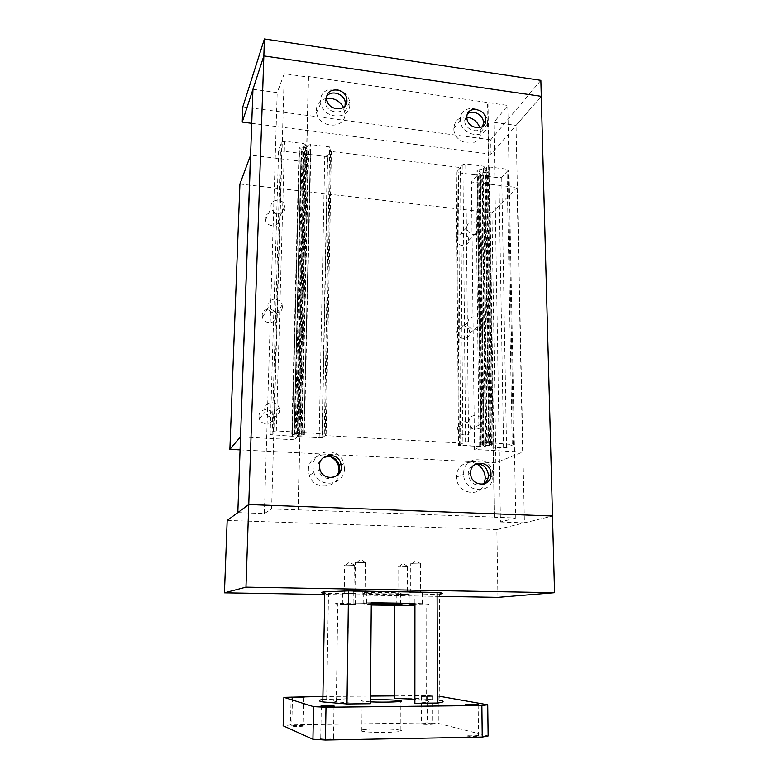 <?xml version="1.0" encoding="UTF-8"?>
<svg xmlns="http://www.w3.org/2000/svg" width="779" height="779" viewBox="0 0 779 779"><rect width="100%" height="100%" fill="white"/><g stroke="black" fill="none" stroke-linecap="round" stroke-linejoin="round"><path stroke-width="0.58" stroke-dasharray="3.9 2.92" d="M483.311 484.197C475.083 486.612 470.039 483.282 468.179 474.216L468.179 474.109C468.422 469.007 470.828 465.706 475.375 464.226M476.69 463.982C467.702 458.889 456.095 466.173 456.523 476.797L456.533 477.128C456.26 492.961 479.406 498.541 484.265 483.944M492.903 475.287L492.903 476.057C493.088 495.152 463.524 493.487 463.651 474.226L463.651 473.895C462.833 454.011 493.36 455.647 492.903 475.287M345.058 105.934C343.14 115.467 326.625 113.052 325.301 102.964L325.155 101.134L326.849 96.226M326.644 98.397C320.296 99.761 316.839 103.597 316.303 109.917L316.527 112.604C318.777 128.623 345.555 129.577 344.99 113.763L343.5 107.375M349.8 104.503C350.384 120.56 323.168 119.538 320.86 103.247L320.636 100.52C320.286 84.093 347.95 85.963 349.644 102.312L349.8 104.503M335.272 476.544C327.93 480.302 322.302 478.394 318.407 470.798L317.813 466.962C318.027 462.93 319.809 459.883 323.149 457.818M330.5 456.63C320.977 451.362 308.28 458.88 308.416 469.873L309.292 475.482C313.82 490.819 337.843 488.9 339.216 473.272M344.445 468.228C345.068 485.317 318.786 489.115 313.83 472.444L312.934 466.728C312.545 448.908 339.936 446.328 343.851 463.602L344.445 468.228M482.737 126.354C479.426 134.894 464.303 129.85 464.625 120.268L467.507 113.919M466.874 117.084C458.909 116.889 454.556 120.657 453.836 128.399L453.836 128.545C453.524 145.137 481.14 148.906 480.633 132.342L479.864 127.688M487.625 123.364L487.625 123.715C488.16 140.532 460.116 136.637 460.408 119.791L460.408 119.645C459.659 102.419 488.063 106.46 487.625 123.364M252.951 89.273L277.197 92.604L284.267 73.674L308.328 77.102L308.552 76.566L507.791 105.438L493.915 122.352L516.039 125.39L541.298 96.333L491.004 154.203L251.734 123.316M237.819 512.592L264.363 513.546L271.608 508.999L298.25 509.846L308.552 76.566M298.016 509.972L308.328 77.102M298.25 509.846L494.276 517.081L487.985 102.088M494.276 517.081L487.605 102.575M493.857 517.198L515.795 518.006L507.791 105.438M515.795 518.006L500.449 521.988L493.915 122.352M500.449 521.988L524.433 522.845L516.039 125.39M524.433 522.845L552.515 516.01L496.866 529.554L497.927 597.347M264.363 513.546L277.197 92.604M271.608 508.999L284.267 73.674M457.653 427.934C457.39 436.211 470.273 437.613 470.643 429.385L470.672 428.703C470.915 420.348 457.857 419.063 457.663 427.457L457.653 427.934M482.376 422.676L482.347 423.377C481.987 431.839 468.763 430.378 469.007 421.858L469.026 421.371C469.201 412.734 482.6 414.087 482.376 422.676M258.959 416.19L259.349 418.761C261.53 426.132 273.458 424.633 273.302 417.038L272.971 414.691C270.995 407.193 258.842 408.469 258.959 416.19M279.457 410.338C279.632 418.157 267.343 419.686 265.094 412.081L264.685 409.442C264.568 401.487 277.071 400.202 279.116 407.914L279.457 410.338M456.883 331.523C456.63 339.556 469.396 341.124 469.63 333.13L469.64 332.594C469.883 324.512 456.971 323.022 456.883 331.153L456.883 331.523M481.081 323.889L481.071 324.444C480.857 332.662 467.751 331.017 467.984 322.769L467.994 322.379C468.062 314.034 481.315 315.592 481.081 323.889M262.202 315.3L262.455 317.355C264.188 324.824 276.409 324.006 276.243 316.469L276.029 314.589C274.471 307.053 262.095 307.656 262.202 315.3M282.358 306.848C282.534 314.599 269.972 315.407 268.171 307.715L267.908 305.602C267.791 297.744 280.528 297.15 282.144 304.91L282.358 306.848M456.134 238.802C455.89 246.573 468.52 248.326 468.646 240.575L468.656 240.136C468.89 232.346 456.163 230.642 456.143 238.501L456.134 238.802M479.845 228.977L479.835 229.425C479.718 237.381 466.767 235.54 467.001 227.575L467.011 227.254C467.011 219.191 480.068 220.983 479.845 228.977M265.318 218.451L265.493 220.136C266.895 227.565 279.233 227.332 279.077 219.921L278.931 218.373C277.675 210.905 265.211 210.943 265.318 218.451M285.143 207.603C285.318 215.218 272.64 215.423 271.18 207.789L271.004 206.055C270.888 198.333 283.702 198.343 284.997 206.016L285.143 207.603M240.059 449.863L495.872 462.843L522.631 452.073L517.061 187.515L471.461 181.974L477.478 175.139L456.328 172.529L460.428 167.573L330.471 151.36L327.657 156.657L304.521 153.804L300.947 161.263L250.595 155.148M522.631 452.073L474.508 449.473L471.461 181.974M474.508 449.473L480.916 446.542L477.478 175.139M480.916 446.542L458.558 445.325L456.328 172.529M458.558 445.325L462.93 443.193L460.428 167.573M462.93 443.193L325.155 435.568L330.471 151.36M325.155 435.568L322.243 437.866L327.657 156.657M322.243 437.866L297.666 436.522L304.521 153.804M297.666 436.522L293.995 439.755L300.947 161.263M293.995 439.755L240.526 436.873M239.913 184.01L491.958 212.803L517.061 187.515M495.872 462.843L491.958 212.803M478.491 735.688C475.862 734.928 462.989 735.172 466.115 735.921L466.124 735.921C468.724 736.691 481.714 736.447 478.501 735.697L478.491 735.688M303.401 725.872L303.226 725.814C301.278 725.23 289.944 725.463 291.58 726.047L291.774 726.116C293.732 726.69 305.164 726.456 303.401 725.872M333.733 738.375L333.48 738.297C330.968 737.567 318.387 737.879 320.432 738.628L320.714 738.716C323.246 739.456 335.934 739.125 333.733 738.375M421.507 696.445L432.549 696.348L421.507 696.445M432.618 723.876C430.583 723.282 419.044 723.457 421.527 724.051L421.536 724.051C423.542 724.655 435.179 724.47 432.627 723.886L432.549 696.348M414.876 703.281C427.768 702.512 431.663 701.577 426.541 700.477L414.876 699.24M414.934 605.176L426.386 604.747C431.4 604.309 427.583 603.852 414.934 603.394M371.291 602.751L336.401 603.452C333.208 603.881 337.239 604.3 348.505 604.699L347.239 698.792C335.749 699.445 331.62 700.302 334.853 701.343L336.294 701.655C342.293 702.648 353.656 703.34 370.376 703.739M414.934 603.754L422.432 604.056L414.934 604.144M422.422 592.936L408.868 592.702L422.422 592.936M342.185 604.163L355.652 604.358L342.185 604.163M355.779 593.52L342.341 593.286L355.779 593.52M352.916 603.043L366.89 603.248L352.916 603.043M366.997 591.972L353.062 591.728L366.997 591.972M409.248 594.416L396.16 594.202L409.248 594.416M371.281 604.475L362.693 603.832L371.291 603.569M362.819 592.78C355.954 593.608 393.677 594.27 400.679 593.462L400.951 593.432C409.063 592.634 370.522 591.894 363.296 592.722L362.819 592.78M400.503 730.332L400.221 730.254C393.035 728.131 354.328 728.832 361.329 730.994L361.816 731.14C369.207 733.321 408.829 732.464 400.503 730.332M370.395 701.879L361.651 701.09C359.869 700.516 362.79 700.097 370.414 699.824M371.271 605.02L348.505 604.699M394.32 695.91L427.184 695.628L439.775 696.329M322.905 696.504L370.444 696.105M322.847 699.464L347.239 698.792M394.31 698.374L414.194 698.188L439.794 700.321L439.346 594.104L414.272 595.107L324.785 593.325M326.674 698.977L328.514 593.666M414.194 698.188L414.272 595.107M427.184 695.628L427.233 722.854L290.479 724.928L283.157 725.794M291.161 696.767L290.479 724.928M488.141 735.989L438.304 723.418L427.233 722.854M438.197 696.046L438.304 723.418M410.64 592.731L420.66 592.907L410.64 592.731M420.65 563.977L410.679 563.733L420.65 563.977M354.883 591.767L365.185 591.943L354.883 591.767M365.487 562.623L355.243 562.38L365.487 562.623M397.874 594.231L407.553 594.387L397.874 594.231M407.602 566.557L397.981 566.323L407.602 566.557M344.104 593.316L354.036 593.491L344.104 593.316M354.387 565.281L344.503 565.048L354.387 565.281M439.356 596.383L324.765 594.484M496.866 529.554L227.176 520.44M540.869 80.354L490.78 139.772L491.004 154.203M242.814 106.85L490.78 139.772M480.487 174.603L481.753 175.703L498.95 177.826L501.734 177.232L508.21 170.319L506.993 169.189L489.504 166.988L486.671 167.612L484.908 169.608L486.203 171.01L488.16 171.253L487.42 172.081L482.211 172.656L480.487 174.603L484.1 446.328L485.95 445.491L482.211 172.656M485.95 445.491L491.461 445.267L492.25 444.906L488.832 444.176L493.72 443.066L513.497 444.585L506.554 447.555L503.604 447.808L485.434 446.815L481.753 175.703M485.434 446.815L484.1 446.328M503.604 447.808L498.95 177.826M506.554 447.555L501.734 177.232M513.497 444.585L508.21 170.319M512.222 444.098L506.993 169.189M493.72 443.066L489.504 166.988M490.712 443.319L486.671 167.612M488.832 444.176L484.908 169.608M490.186 444.79L486.203 171.01M492.25 444.906L488.16 171.253M491.461 445.267L487.42 172.081M489.397 445.15L485.463 171.838M484.723 167.31L483.438 166.17L465.735 163.941L462.911 164.573L457.049 171.653L458.373 172.772L475.784 174.915L478.559 174.311L480.273 172.363L478.968 170.971L477.001 170.728L477.731 169.89L482.961 169.306L484.723 167.31L488.647 443.183L486.768 444.04L482.961 169.306M486.768 444.04L481.227 444.273L480.458 444.634L483.905 445.354L479.134 446.445L459.328 444.945L465.579 441.897L468.568 441.635L487.303 442.686L483.438 166.17M487.303 442.686L488.647 443.183M468.568 441.635L465.735 163.941M465.579 441.897L462.911 164.573M459.328 444.945L457.049 171.653M460.73 445.432L458.373 172.772M479.134 446.445L475.784 174.915M482.065 446.192L478.559 174.311M483.905 445.354L480.273 172.363M482.522 444.741L478.968 170.971M480.458 444.634L477.001 170.728M481.227 444.273L477.731 169.89M483.301 444.39L479.689 170.143M305.728 144.894L303.937 143.648L284.578 141.213L281.901 141.905L278.629 149.656L280.469 150.883L299.467 153.22L302.106 152.557L303.119 150.425L301.2 148.906L299.058 148.633L299.477 147.728L301.619 147.991L304.696 147.085L305.728 144.894L298.815 432.647L297.753 433.591L304.696 147.085M297.753 433.591L292.222 433.854L291.794 434.244L296.127 435.042L295.095 435.967L292.291 436.25L270.138 434.604L273.458 431.235L276.302 430.943L296.896 432.092L303.937 143.648M296.896 432.092L298.815 432.647M276.302 430.943L284.578 141.213M273.458 431.235L281.901 141.905M270.138 434.604L278.629 149.656M272.105 435.14L280.469 150.883M292.291 436.25L299.467 153.22M295.095 435.967L302.106 152.557M296.127 435.042L303.119 150.425M294.063 434.37L301.2 148.906M291.794 434.244L299.058 148.633M292.222 433.854L299.477 147.728M294.501 433.981L301.619 147.991M304.238 152.879L305.991 154.086L324.755 156.394L327.423 155.742L331.416 148.176L329.702 146.949L310.587 144.543L307.89 145.225L306.848 147.406L308.757 148.935L310.889 149.208L310.451 150.113L308.318 149.85L305.251 150.746L304.238 152.879L297.354 436.123L298.396 435.188L305.251 150.746M298.396 435.188L303.898 434.935L304.355 434.546L300.032 433.747L301.113 432.793L303.966 432.511L326.128 434.185L321.97 437.467L319.156 437.74L299.233 436.649L305.991 154.086M299.233 436.649L297.354 436.123M319.156 437.74L324.755 156.394M321.97 437.467L327.423 155.742M326.128 434.185L331.416 148.176M324.288 433.64L329.702 146.949M303.966 432.511L310.587 144.543M301.113 432.793L307.89 145.225M300.032 433.747L306.848 147.406M302.086 434.419L308.757 148.935M304.355 434.546L310.889 149.208M303.898 434.935L310.451 150.113M301.639 434.818L308.318 149.85M468.179 474.216L470.633 473.233M456.533 477.128L463.651 474.226M485.288 478.9L492.903 476.057M325.301 102.964L326.8 99.79M316.527 112.604L320.86 103.247M318.407 470.798L319.974 469.756M309.292 475.482L313.83 472.444M464.625 120.268L466.874 117.308M453.836 128.545L460.408 119.791M480.633 132.342L487.625 123.715M343.851 463.602L339.527 466.309M349.644 102.312L344.844 111.601M470.643 429.385L482.347 423.377M259.349 418.761L265.094 412.081M469.63 333.13L481.071 324.444M262.455 317.355L268.171 307.715M468.646 240.575L479.835 229.425M265.493 220.136L271.18 207.789M284.997 206.016L278.931 218.373M467.011 227.254L456.143 238.501M282.144 304.91L276.029 314.589M467.994 322.379L456.883 331.153M279.116 407.914L272.971 414.691M469.026 421.371L457.663 427.457M303.839 697.614L303.226 725.814M333.996 706.358L333.48 738.297M426.24 700.418L426.084 604.767M408.946 603.852L408.965 592.692M342.371 604.144L342.526 593.267M353.121 603.024L353.267 591.709M396.209 604.923L396.248 594.192M400.64 604.056L400.679 593.462M400.221 730.254L400.318 701.451M361.816 731.14L362.138 701.188M363.17 603.783L363.296 592.722M409.189 594.426L409.17 605.01M366.812 591.991L366.705 603.258M355.623 593.53L355.487 604.368M422.354 592.946L422.364 604.056M336.294 701.655L337.833 603.326M421.517 696.445L421.536 724.051M321.308 706.31L320.714 738.716M292.456 697.585L291.774 726.116M465.842 704.703L466.124 735.921M478.15 704.849L478.501 735.697M410.708 592.722L410.747 563.723M355.029 591.748L355.39 562.341M397.933 594.221L398.05 566.314M344.23 593.306L344.639 565.018M354.426 565.145L349.498 562.087L346.178 564.902M354.27 565.311L353.909 593.501M407.699 566.401L402.811 563.392L399.559 566.187M407.553 566.567L407.495 594.396M365.526 562.467L360.404 559.293L357.133 562.204M365.351 562.652L365.049 591.962M420.748 563.811L415.674 560.695L412.461 563.577M420.592 563.996L420.611 592.907"/><path stroke-width="1.17" d="M475.375 464.226C482.853 463.524 487.206 467.147 488.433 475.073L488.433 475.492C488.219 479.416 486.515 482.318 483.311 484.197M490.994 474.099L490.994 474.518C491.228 487.975 470.419 486.748 470.633 473.233L470.633 473.126C470.029 459.289 491.306 460.399 490.994 474.099M484.265 483.944L485.298 478.14C484.947 471.801 482.074 467.088 476.69 463.982M326.849 96.226C331.455 89.604 344.318 93.908 345.224 102.322L345.058 105.934M346.947 100.744C347.337 111.952 328.339 111.134 326.8 99.79L326.644 97.95C326.372 86.557 345.584 87.784 346.83 99.157L346.947 100.744M323.149 457.818C330.53 454.936 335.876 457.224 339.186 464.673L339.625 467.994C339.488 471.558 338.037 474.411 335.272 476.544M341.329 466.942C341.738 478.919 323.324 481.432 319.974 469.756L319.38 465.891C319.088 453.563 338.037 451.625 340.881 463.602L341.329 466.942M339.216 473.272L338.787 466.777C337.424 462.229 334.668 458.85 330.5 456.63M467.507 113.919C472.98 109.118 483.701 115.107 483.457 122.79L482.737 126.354M485.814 119.859L485.814 120.054C486.232 131.826 466.611 129.061 466.874 117.308L466.874 117.249C466.319 105.272 486.106 108.077 485.814 119.859M479.864 127.688C477.459 121.699 473.126 118.174 466.874 117.084M343.5 107.375C339.663 100.783 334.045 97.784 326.644 98.397M263.847 55.913L252.951 89.273L237.819 512.592L248.754 504.539L263.847 55.913L242.24 122.089L242.814 106.85L264.412 38.95L263.847 55.913L541.298 96.333L263.847 55.913M439.356 596.383L497.927 597.347L554.56 592.702L540.869 80.354L264.412 38.95M552.515 516.01L248.754 504.539L552.515 516.01M250.595 155.148L239.913 184.01L229.883 449.347L240.059 449.863M240.526 436.873L250.487 155.138M240.409 436.873L229.883 449.347M465.823 704.703C462.726 704.177 475.521 704.041 478.131 704.567L478.14 704.576C481.334 705.092 468.422 705.238 465.842 704.703L465.823 704.703M292.271 697.536L304.024 697.439L292.271 697.536M321.036 706.251C318.991 705.735 331.503 705.54 333.996 706.056L334.249 706.105C336.44 706.621 323.84 706.826 321.308 706.31L321.036 706.251M414.876 699.24L394.31 698.374L394.729 605.351L414.934 605.176M414.934 604.144L408.848 603.852L414.934 603.754M396.122 604.932L409.228 605.117L396.122 604.932M371.291 603.569C385.858 603.394 406.716 603.978 400.912 604.377L371.281 604.475M370.414 699.824C383.667 699.561 393.638 699.834 400.318 700.662L400.601 700.72C406.502 701.762 385.235 702.6 370.395 701.879M322.847 699.464C318.192 700.243 318.173 701.071 322.808 701.937L346.986 703.973L370.376 703.739L371.291 602.751L414.934 603.394L414.876 703.281L437.496 703.048L437.087 592.439L348.515 590.881L324.804 591.845C320.247 592.313 320.237 592.809 324.785 593.325M394.729 605.351L371.271 605.02M439.775 696.329L487.722 704.8L481.87 705.531L326.002 707.244L313.586 706.67L283.887 697.351L322.905 696.504M370.444 696.105L394.32 695.91M439.794 700.321C444.858 701.266 444.088 702.181 437.496 703.048M346.986 703.973L348.515 590.881M439.346 594.104C444.303 593.588 443.543 593.033 437.087 592.439M283.887 697.351L283.157 725.794L312.934 739.261L325.427 740.05L482.25 737.08L488.141 735.989L487.722 704.8M313.586 706.67L312.934 739.261M326.002 707.244L325.427 740.05M481.87 705.531L482.25 737.08M245.969 587.152L224.44 592.829L227.176 520.44L248.754 504.539L245.969 587.152L554.56 592.702M324.765 594.484L224.44 592.829M251.734 123.316L242.24 122.089M488.433 475.492L490.994 474.518M483.457 122.985L485.814 120.054M339.527 466.309L338.787 466.777M340.881 463.602L339.186 464.673M346.83 99.157L345.224 102.322M400.318 701.451L400.318 700.662M322.808 701.937L324.804 591.845"/></g></svg>
